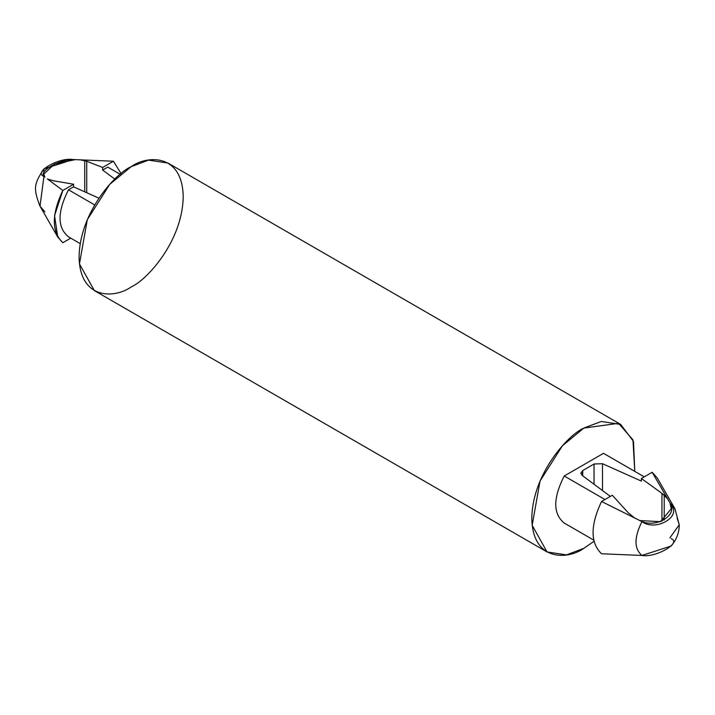 <?xml version="1.0" encoding="UTF-8"?>
<svg xmlns="http://www.w3.org/2000/svg" width="715" height="715" viewBox="0 0 715 715"><rect width="100%" height="100%" fill="white"/><g stroke="black" fill="none" stroke-linecap="round" stroke-linejoin="round"><path stroke-width="1.07" d="M86.738 161.268L84.736 160.616L84.736 191.826L84.736 160.616L80.464 159.856L113.435 161.233L102.656 167.453L102.656 170.072L107.768 167.122L120.236 174.326L107.768 167.122L102.656 170.072L102.656 167.453L86.738 161.268L86.738 192.719L86.738 161.268L102.656 167.453L113.435 161.233L121.112 173.611L113.435 161.233L75.173 159.633L80.464 159.856L86.738 161.268M677.159 518.205L679.25 524.783L674.987 508.821L657.255 477.977L652.169 472.266L641.391 478.496L641.391 481.106L641.391 478.496L661.947 493.359L667.613 498.838L664.217 495.182L664.217 520.064L664.217 495.182L661.947 493.359L661.947 521.181L661.947 493.359L641.391 478.496L652.169 472.266L670.071 503.101L660.124 485.941M674.987 508.821L671.063 504.808C682.182 516.623 655.709 531.906 641.954 521.619C634.017 537.474 634.017 548.754 641.954 555.448L634.536 555.144L641.954 555.448L671.179 546.028C676.613 539.503 679.304 532.425 679.25 524.783L669.875 537.85L679.25 524.765M671.063 538.645C682.182 542.712 655.709 558.004 641.954 555.448C634.017 548.754 634.017 537.474 641.954 521.619L601.556 501.492L612.335 495.272L628.262 512.807L634.536 517.937L639.827 520.565L660.544 521.7L671.251 508.714L670.071 503.101L675.13 509.071M601.556 501.492C590.259 525.436 590.259 542.864 601.556 553.768L634.536 555.144L601.556 553.768C590.259 542.864 590.259 525.436 601.556 501.492L634.536 517.937L628.262 512.807L612.335 495.272L601.556 501.492M604.97 499.526L564.224 476.002C552.954 498.185 552.954 513.871 564.224 523.049C552.954 513.871 552.954 498.185 564.224 476.002L603.496 453.328L644.242 476.851L603.496 453.328L564.224 476.002L604.97 499.526M644.242 476.842L603.496 453.328M641.391 481.106L602.495 463.704L602.495 490.544L602.495 463.704L594.04 464.008L594.04 484.252L594.04 464.008L582.725 470.542L582.725 475.824L582.725 470.542L580.848 473.16L582.189 475.421L610.36 496.407L582.189 475.421L582.725 470.542L594.04 464.008L602.495 463.704L641.391 481.106M73.046 159.552L75.173 159.633L54.447 164.066L43.749 174.156L44.92 177.097L43.937 176.355L40.004 206.179L43.937 176.355L43.821 168.972L73.046 159.552C59.291 156.996 32.81 172.288 43.937 176.355L44.92 177.097C36.483 172.047 60.087 158.426 75.173 159.633L73.046 159.552M120.245 174.317L107.768 167.122M94.693 204.919L68.497 189.797C57.227 211.98 57.227 227.665 68.497 236.844C57.227 227.665 57.227 211.98 68.497 189.797L73.6 186.847L73.6 184.229L62.822 190.458C51.525 214.402 51.525 231.83 62.822 242.734L70.749 238.158L62.822 242.734L57.745 237.023L54.537 215.662L62.822 190.458L47.387 178.947L53.053 180.716L73.6 184.229L73.6 186.847L98.929 198.18L73.6 186.847L68.497 189.797L94.693 204.919M44.92 211.899L40.004 206.179L57.745 237.023M114.829 179.134L102.656 170.072L114.829 179.134M583.86 548.307L593.888 541.389L583.86 548.307L566.503 554.885L547.047 551.953L532.175 525.293L540.022 481.061L562.482 445.713L583.86 428.07C568.631 434.443 532.505 473.339 531.799 518.241C532.505 562.33 568.631 559.514 583.86 548.307M634.768 471.373L632.972 439.895L618.573 423.343L583.86 428.07L601.208 421.493L620.674 424.424L633.499 441.414L634.768 471.373M620.674 424.424L167.953 163.047L148.497 160.115L131.14 166.693L109.761 184.336L87.302 219.684L79.454 263.915L94.326 290.576L547.047 551.953M131.14 286.93C115.91 298.137 79.785 300.961 79.079 256.873C79.785 211.962 115.91 173.075 131.14 166.693C146.369 155.486 182.495 152.67 183.201 196.759C182.495 241.661 146.369 280.557 131.14 286.93M47.387 178.947L62.822 190.458L73.6 184.229L53.053 180.716L47.387 178.947M671.063 504.808L670.071 503.101C678.508 515.47 654.913 529.091 639.827 520.565L641.954 521.619C655.709 531.906 682.182 516.623 671.063 504.808M593.584 540.013L563.849 522.844M68.122 236.638L80.232 243.627M43.821 168.972C34.061 183.88 33.051 188.206 40.004 206.179"/></g></svg>
